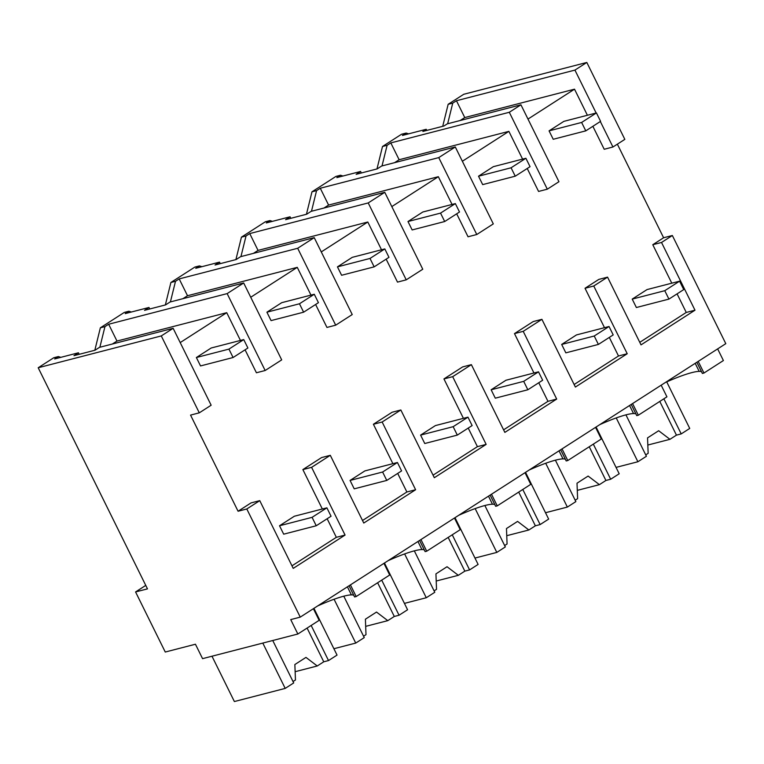 <?xml version="1.0" encoding="UTF-8"?>
<svg xmlns="http://www.w3.org/2000/svg" width="764" height="764" viewBox="0 0 764 764"><rect width="100%" height="100%" fill="white"/><g stroke="black" fill="none" stroke-linecap="round" stroke-linejoin="round"><path stroke-width="1.15" d="M452.746 103.111L456.452 100.733L574.929 70.097L586.819 62.457L463.748 94.278L448.153 104.296L452.746 103.111L447.656 123.749M448.153 104.296L442.719 126.308M456.452 100.733L464.76 117.56L460.157 120.511M592.864 126.308L604.209 149.267L612.938 147.003L600.332 121.505M596.14 113.005L574.929 70.097M587.401 115.269L574.509 89.178L464.76 117.56M586.819 62.457L624.837 139.363L612.938 147.003M617.36 144.167L663.61 237.757L672.349 235.503L725.8 343.657L300.252 617.131L290.731 619.594L297.855 634.015L202.565 658.654L195.441 644.233L165.263 652.036L135.572 591.947L145.762 585.396M717.644 348.9L723.403 360.541L703.959 373.033L698.201 361.391M135.572 591.947L147.481 588.872L38.2 367.751L53.766 357.753L58.36 356.559L54.664 358.937L78.444 352.787L79.189 354.315M131.37 312.018L128.896 311.234L124.303 312.419L100.361 327.804L94.822 350.265M201.906 266.684L199.433 265.901L194.839 267.085L170.897 282.47L165.358 304.941M272.442 221.35L269.978 220.567L265.375 221.761L241.443 237.146L235.904 259.607M342.988 176.016L340.515 175.233L335.921 176.427L311.979 191.812L306.44 214.273M408.616 133.843L406.142 133.06L401.549 134.244L382.516 146.478L376.977 168.94M574.509 89.178L527.981 119.079M180.199 342.587L226.727 312.686L240.44 340.438M245.072 349.817L256.417 372.765L265.156 370.511L227.147 293.605L108.66 324.232L104.954 326.62L99.864 347.248M199.289 412.837L211.15 405.216L173.142 328.3L161.28 335.931L199.289 412.837L190.551 415.1L238.072 511.24L251.031 502.903L259.76 500.649L293.233 568.378L345.07 535.067L311.597 467.339L330.296 455.315L363.769 523.044L415.616 489.734L382.143 422.005L400.842 409.981L434.315 477.71L486.152 444.4L452.68 376.671L471.378 364.657L504.851 432.386L556.689 399.066L523.216 331.337L541.915 319.323L575.387 387.052L627.225 353.732L593.752 286.003L607.552 277.141L641.025 344.87L694.992 310.194L661.519 242.465L652.781 244.719L671.795 283.186M327.154 518.737L336.341 537.321L291.972 565.828M322.341 509.005L302.869 469.593L321.568 457.579L330.296 455.315M397.691 473.403L406.878 491.987L362.518 520.504M392.887 463.672L373.405 424.259L392.104 412.245L400.842 409.981M468.236 428.079L477.414 446.653L433.054 475.17M463.423 418.338L443.941 378.925L462.64 366.911L471.378 364.657M538.773 382.745L547.96 401.329L503.591 429.836M533.96 373.004L514.478 333.601L533.176 321.577L541.915 319.323M609.309 337.411L618.496 355.995L574.127 384.502M604.496 327.68L585.023 288.267L598.814 279.404L607.552 277.141M677.076 293.863L686.253 312.447L639.764 342.329M663.61 237.757L652.781 244.719M462.354 161.261L508.881 131.36L522.595 159.113M527.227 168.491L538.572 191.439L547.311 189.185L558.942 181.708L520.933 104.802L509.301 112.279L547.311 189.185M391.817 206.586L438.335 176.694L452.059 204.446M456.691 213.815L468.036 236.773L476.774 234.519L438.756 157.604L320.278 188.24L316.573 190.618L311.483 211.256M321.281 251.919L367.799 222.018L381.522 249.78M386.154 259.149L397.5 282.107L406.228 279.844L368.219 202.938L249.742 233.574L246.037 235.952L240.947 256.589M250.735 297.253L297.263 267.352L310.977 295.105M315.608 304.483L326.954 327.441L335.692 325.178L297.683 248.271L179.196 278.908L175.5 281.286L170.41 301.923M672.349 235.503L661.519 242.465M300.252 617.131L246.801 508.977L259.76 500.649M703.959 373.033L702.374 373.443L696.844 362.26M665.425 382.458A49.173 7.545 153.7 0 1 699.175 371.38A49.154 7.545 153.7 0 1 701.514 371.724M382.516 146.478L387.109 145.294L382.019 165.922M509.301 112.279L390.815 142.906L387.109 145.294M520.933 104.802L447.293 123.844L443.941 125.993L422.874 131.437L426.226 129.288L402.447 135.438L406.142 133.06M426.226 129.288L426.789 130.424M686.253 312.447L694.992 310.194M585.023 288.267L593.752 286.003M632.573 403.564L638.322 415.215L666.934 396.831L661.175 385.19M638.322 415.215L636.737 415.626L631.217 404.442M599.788 424.631A49.173 7.545 153.7 0 1 633.547 413.563A49.154 7.545 153.7 0 1 635.887 413.897M161.28 335.931L38.2 367.751M246.801 508.977L238.072 511.24M78.444 352.787L73.984 355.661L95.042 350.208L99.511 347.343L173.142 328.3M313.393 608.688L319.142 620.33L297.855 634.015M60.834 357.342L58.36 356.559M100.361 327.804L104.954 326.62M265.156 370.511L281.696 359.882L243.678 282.976L227.147 293.605M243.678 282.976L170.047 302.009L165.587 304.884L144.52 310.327L148.98 307.462L125.2 313.612L128.896 311.234M226.727 312.686L116.978 341.059L112.375 344.02M383.929 563.354L389.688 575.005L356.177 596.541L350.418 584.89M356.177 596.541L354.582 596.951L349.062 585.768M336.341 537.321L345.07 535.067M302.869 469.593L311.597 467.339M108.66 324.232L116.978 341.059M317.633 605.957A49.173 7.545 153.7 0 1 351.392 594.889A49.154 7.545 153.7 0 1 353.732 595.223M508.881 131.36L399.133 159.733L394.53 162.694M340.515 175.233L336.819 177.611L360.598 171.461L356.139 174.335L377.196 168.882L381.656 166.017L455.296 146.975L438.756 157.604M311.979 191.812L316.573 190.618M390.815 142.906L399.133 159.733M360.598 171.461L361.343 172.979M476.774 234.519L493.305 223.89L455.296 146.975M618.496 355.995L627.225 353.732M514.478 333.601L523.216 331.337M562.037 448.898L567.786 460.539L583.62 450.368L601.297 439.004L595.548 427.362M567.786 460.539L566.2 460.95L560.671 449.776M529.251 469.965A49.173 7.545 153.7 0 1 563.011 458.887A49.154 7.545 153.7 0 1 565.35 459.231M438.335 176.694L328.587 205.067L323.993 208.018M269.978 220.567L266.273 222.945L290.062 216.795L285.593 219.66L306.66 214.216L311.12 211.351L384.76 192.308L368.219 202.938M241.443 237.146L246.037 235.952M320.278 188.24L328.587 205.067M290.062 216.795L290.807 218.313M406.228 279.844L422.769 269.224L384.76 192.308M547.96 401.329L556.689 399.066M443.941 378.925L452.68 376.671M491.491 494.232L497.249 505.873L513.083 495.702L530.76 484.338L525.002 472.696M497.249 505.873L495.664 506.284L490.135 495.101M458.715 515.299A49.173 7.545 153.7 0 1 492.465 504.221A49.154 7.545 153.7 0 1 494.814 504.565M367.799 222.018L258.051 250.401L253.457 253.352M199.433 265.901L195.737 268.279L219.516 262.128L215.056 264.993L236.124 259.55L240.584 256.685L314.224 237.642L297.683 248.271M170.897 282.47L175.5 281.286M249.742 233.574L258.051 250.401M219.516 262.128L220.271 263.647M335.692 325.178L352.233 314.548L314.224 237.642M477.414 446.653L486.152 444.4M373.405 424.259L382.143 422.005M420.954 539.565L426.713 551.207L460.224 529.672L454.465 518.03M426.713 551.207L425.128 551.618L419.598 540.434M388.179 560.633A49.173 7.545 153.7 0 1 421.929 549.555A49.154 7.545 153.7 0 1 424.268 549.889M297.263 267.352L187.514 295.725L182.911 298.686M179.196 278.908L187.514 295.725M148.98 307.462L149.734 308.981M406.878 491.987L415.616 489.734M616.042 467.396L637.892 461.752L616.233 417.937M625.936 414.862L646.411 456.28L637.892 461.752M659.781 401.425L676.446 435.136L669.942 439.319L658.663 430.734L647.547 437.877L648.149 453.329L645.723 454.886M666.724 381.876L689.73 428.432L681.211 433.904L663.859 398.798M676.446 435.136L681.211 433.904M647.824 445.04L669.942 439.319M545.506 512.73L567.356 507.076L545.697 463.261M555.399 460.195L575.865 501.604L567.356 507.076M589.245 446.749L605.909 480.47L599.406 484.653L588.118 476.067L577.011 483.211L577.613 498.663L575.177 500.219M596.082 427.019L619.193 473.766L610.675 479.238L593.322 444.132M605.909 480.47L610.675 479.238M577.288 490.373L599.406 484.653M474.969 558.064L496.81 552.41L475.16 508.595M484.863 505.52L505.329 546.938L496.81 552.41M518.708 492.083L535.373 525.804L528.869 529.977L517.581 521.401L506.475 528.535L507.067 543.987L504.641 545.553M525.546 472.343L548.657 519.1L540.138 524.572L522.786 489.466M535.373 525.804L540.138 524.572M506.752 535.698L528.869 529.977M404.423 603.388L426.274 597.744L404.624 553.929M414.317 550.854L434.792 592.272L426.274 597.744M448.172 537.417L464.837 571.138L458.333 575.311L447.045 566.735L435.938 573.869L436.531 589.321L434.105 590.878M455.01 517.677L478.111 564.424L469.593 569.906L452.25 534.79M464.837 571.138L469.593 569.906M436.215 581.032L458.333 575.311M333.887 648.722L355.738 643.078L334.078 599.262M343.781 596.187L364.256 637.606L355.738 643.078M377.626 582.751L394.291 616.462L387.787 620.645L376.509 612.059L365.402 619.203L365.994 634.655L363.568 636.211M384.473 563.011L407.575 609.758L399.056 615.23L381.704 580.124M394.291 616.462L399.056 615.23M365.669 626.365L387.787 620.645M211.981 656.219L234.376 701.543L285.201 688.402L262.797 643.078M272.748 640.509L293.71 682.93L285.201 688.402M307.09 628.075L323.755 661.796L317.251 665.979L305.972 657.393L294.856 664.537L295.458 679.989L293.032 681.545M313.928 608.345L337.039 655.092L328.52 660.564L311.168 625.458M323.755 661.796L328.52 660.564M295.133 671.699L317.251 665.979M581.624 122.45L585.778 130.864L600.59 121.342L596.436 112.929L563.88 121.352L549.068 130.864L581.624 122.45L596.436 112.929M585.778 130.864L553.222 139.277L549.068 130.864M511.078 167.784L515.242 176.188L530.054 166.676L525.89 158.263L493.334 166.676L478.522 176.197L511.078 167.784L525.89 158.263M515.242 176.188L482.686 184.611L478.522 176.197M440.541 213.108L444.705 221.522L459.508 212L455.354 203.596L422.798 212.01L407.986 221.531L440.541 213.108L455.354 203.596M444.705 221.522L412.149 229.945L407.986 221.531M370.005 258.442L374.159 266.856L388.971 257.334L384.817 248.921L352.261 257.344L337.449 266.865L370.005 258.442L384.817 248.921M374.159 266.856L341.603 275.269L337.449 266.865M299.469 303.776L303.623 312.189L318.435 302.668L314.281 294.255L281.725 302.678L266.913 312.189L299.469 303.776L314.281 294.255M303.623 312.189L271.067 320.603L266.913 312.189M228.933 349.11L233.087 357.514L247.899 348.002L243.735 339.588L211.179 348.002L196.377 357.523L228.933 349.11L243.735 339.588M233.087 357.514L200.531 365.937L196.377 357.523M664.766 290.692L668.93 299.096L683.742 289.585L679.578 281.171L647.022 289.585L632.21 299.106L664.766 290.692L679.578 281.171M668.93 299.096L636.374 307.52L632.21 299.106M594.23 336.017L598.393 344.43L613.196 334.909L609.042 326.505L576.486 334.918L561.674 344.44L594.23 336.017L609.042 326.505M598.393 344.43L565.837 352.853L561.674 344.44M523.693 381.351L527.848 389.764L542.66 380.243L538.505 371.829L505.949 380.252L491.137 389.774L523.693 381.351L538.505 371.829M527.848 389.764L495.292 398.178L491.137 389.774M453.157 426.684L457.311 435.098L472.123 425.577L467.969 417.163L435.413 425.586L420.601 435.098L453.157 426.684L467.969 417.163M457.311 435.098L424.755 443.512L420.601 435.098M382.611 472.018L386.775 480.422L401.587 470.911L397.423 462.497L364.867 470.911L350.065 480.432L382.611 472.018L397.423 462.497M386.775 480.422L354.219 488.845L350.065 480.432M312.075 517.343L316.239 525.756L331.051 516.235L326.887 507.831L294.331 516.244L279.519 525.766L312.075 517.343L326.887 507.831M316.239 525.756L283.683 534.179L279.519 525.766M695.192 363.32L699.175 371.38M347.41 586.828L351.392 594.889M629.565 405.503L633.547 413.563M559.028 450.836L563.011 458.887M488.492 496.161L492.465 504.221M417.946 541.495L421.929 549.555"/></g></svg>
